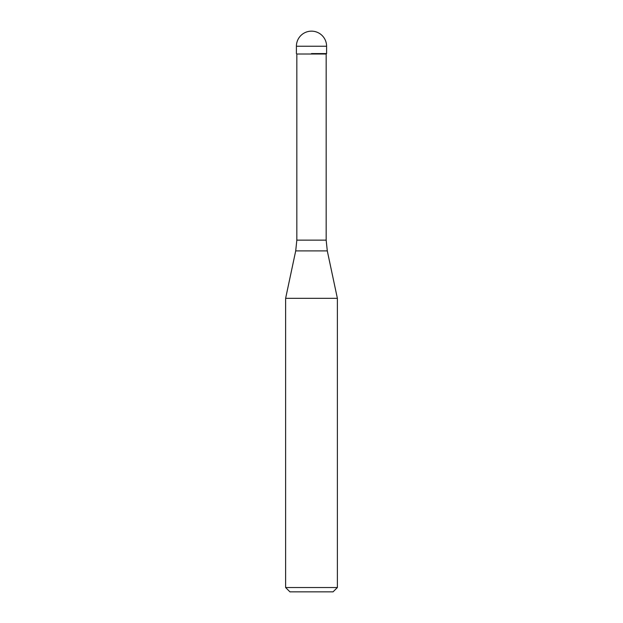 <?xml version="1.0" encoding="UTF-8"?>
<svg xmlns="http://www.w3.org/2000/svg" width="623" height="623" viewBox="0 0 623 623"><rect width="100%" height="100%" fill="white"/><g stroke="black" fill="none" stroke-linecap="round" stroke-linejoin="round"><path stroke-width="0.93" d="M311.5 53.578L326.592 53.578L311.5 53.578M326.164 240.135L327.293 250.898L295.707 250.898L296.836 240.135L326.164 240.135L326.164 54.006L296.836 54.006L296.408 53.578L296.408 46.242L296.408 53.578M327.293 250.898L337.378 298.331L285.622 298.331L295.707 250.898M337.378 587.536L333.064 591.85L289.936 591.85L285.622 587.536L337.378 587.536L337.378 298.331M311.5 31.15A15.092 15.092 0 0 0 296.408 46.242L326.592 46.242A15.092 15.092 0 0 0 311.5 31.15A15.092 15.092 0 0 0 296.408 46.242M326.164 54.006L326.592 53.578L326.592 46.242M296.836 240.135L296.836 54.006M285.622 587.536L285.622 298.331"/></g></svg>
